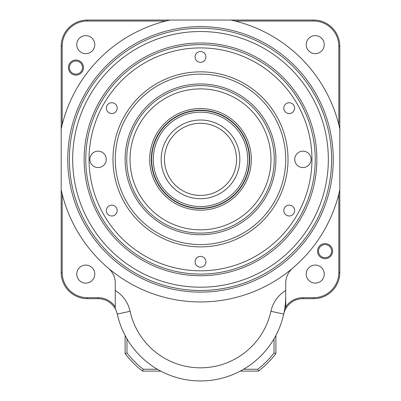 <?xml version="1.0" encoding="UTF-8"?>
<svg xmlns="http://www.w3.org/2000/svg" width="401" height="401" viewBox="0 0 401 401"><rect width="100%" height="100%" fill="white"/><g stroke="black" fill="none" stroke-linecap="round" stroke-linejoin="round"><path stroke-width="0.6" d="M200.5 290.479A131.117 131.117 0 0 0 331.617 159.362A131.117 131.117 0 0 0 200.5 28.245A131.117 131.117 0 0 0 69.383 159.362A131.117 131.117 0 0 0 200.5 290.479M85.774 265.076A9.012 9.012 0 0 1 93.578 278.595A9.012 9.012 0 0 1 77.964 278.595A9.012 9.012 0 0 1 85.774 265.076M315.226 265.076A9.012 9.012 0 0 1 323.036 278.595A9.012 9.012 0 0 1 307.422 278.595A9.012 9.012 0 0 1 315.226 265.076M85.774 35.619A9.012 9.012 0 0 1 93.578 49.143A9.012 9.012 0 0 1 77.964 49.143A9.012 9.012 0 0 1 85.774 35.619M315.226 35.619A9.012 9.012 0 0 1 323.036 49.143A9.012 9.012 0 0 1 307.422 49.143A9.012 9.012 0 0 1 315.226 35.619M270.916 311.271L283.723 314.098A85.228 85.228 0 0 1 117.277 314.098A19.669 19.669 0 0 0 98.075 298.675L87.413 298.675A26.225 26.225 0 0 1 61.188 272.449L61.188 189.758A142.591 142.591 0 0 0 339.812 189.758L339.812 272.449A26.225 26.225 0 0 1 313.587 298.675L302.925 298.675A19.669 19.669 0 0 0 283.723 314.098A85.228 85.228 0 0 1 117.277 314.098L130.084 311.271A72.115 72.115 0 0 0 270.916 311.271A32.782 32.782 0 0 1 285.728 290.439L285.728 308.805M75.939 61.022A6.556 6.556 0 0 0 70.26 70.857A6.556 6.556 0 0 0 81.619 70.857A6.556 6.556 0 0 0 75.939 61.022M325.061 244.59A6.556 6.556 0 0 0 319.381 254.419A6.556 6.556 0 0 0 330.74 254.419A6.556 6.556 0 0 0 325.061 244.59M325.061 243.602A7.539 7.539 0 0 1 331.592 254.916A7.539 7.539 0 0 1 318.534 254.916A7.539 7.539 0 0 1 325.061 243.602M75.939 60.04A7.539 7.539 0 0 1 82.466 71.348A7.539 7.539 0 0 1 69.408 71.348A7.539 7.539 0 0 1 75.939 60.04M200.5 26.606A132.756 132.756 0 0 1 315.472 225.738A132.756 132.756 0 0 1 85.528 225.738A132.756 132.756 0 0 1 200.5 26.606M274.254 159.362A73.754 73.754 0 0 0 163.623 95.488A73.754 73.754 0 0 0 163.623 223.237A73.754 73.754 0 0 0 274.254 159.362M275.893 159.362A75.393 75.393 0 0 1 162.806 224.655A75.393 75.393 0 0 1 162.806 94.07A75.393 75.393 0 0 1 275.893 159.362M115.272 159.362A85.228 85.228 0 0 0 243.111 233.171A85.228 85.228 0 0 0 243.111 85.553A85.228 85.228 0 0 0 115.272 159.362M85.774 159.362A114.726 114.726 0 0 1 205.407 44.742A114.726 114.726 0 0 1 314.81 169.167A114.726 114.726 0 0 1 185.818 273.146A114.726 114.726 0 0 1 85.774 159.362M311.131 159.362A8.195 8.195 0 0 0 298.84 152.265A8.195 8.195 0 0 0 298.84 166.46A8.195 8.195 0 0 0 311.131 159.362M106.26 159.362A8.195 8.195 0 0 0 93.969 152.265A8.195 8.195 0 0 0 93.969 166.46A8.195 8.195 0 0 0 106.26 159.362M205.908 56.927A5.408 5.408 0 0 0 197.793 52.24A5.408 5.408 0 0 0 197.793 61.609A5.408 5.408 0 0 0 205.908 56.927M294.62 108.145A5.408 5.408 0 0 0 286.509 103.458A5.408 5.408 0 0 0 286.509 112.826A5.408 5.408 0 0 0 294.62 108.145M294.62 210.58A5.408 5.408 0 0 0 286.509 205.893A5.408 5.408 0 0 0 286.509 215.262A5.408 5.408 0 0 0 294.62 210.58M205.908 261.798A5.408 5.408 0 0 0 197.793 257.111A5.408 5.408 0 0 0 197.793 266.48A5.408 5.408 0 0 0 205.908 261.798M117.197 210.58A5.408 5.408 0 0 0 109.082 205.893A5.408 5.408 0 0 0 109.082 215.262A5.408 5.408 0 0 0 117.197 210.58M117.197 108.145A5.408 5.408 0 0 0 109.082 103.458A5.408 5.408 0 0 0 109.082 112.826A5.408 5.408 0 0 0 117.197 108.145M227.447 47.844L219.417 46.205M181.583 46.205L173.553 47.844M243.427 182.661A48.842 48.842 0 0 1 158.861 184.886A48.842 48.842 0 0 1 199.212 110.536A48.842 48.842 0 0 1 243.427 182.661M183.302 191.051A36.055 36.055 0 0 0 236.545 158.41A36.055 36.055 0 0 0 181.653 128.621A36.055 36.055 0 0 0 183.302 191.051M241.983 181.879A47.203 47.203 0 0 0 199.257 112.175A47.203 47.203 0 0 0 160.26 184.034A47.203 47.203 0 0 0 241.983 181.879M181.738 193.934A39.333 39.333 0 0 1 179.944 125.829A39.333 39.333 0 0 1 239.823 158.325A39.333 39.333 0 0 1 181.738 193.934M185.608 274.77A116.365 116.365 0 0 1 107.999 88.761A116.365 116.365 0 0 1 307.893 114.556A116.365 116.365 0 0 1 185.608 274.77M216.861 32.576A127.839 127.839 0 0 0 82.521 208.59A127.839 127.839 0 0 0 302.123 236.926A127.839 127.839 0 0 0 216.861 32.576M203.873 208.415A49.168 49.168 0 0 0 241.297 131.914A49.168 49.168 0 0 0 156.335 137.754A49.168 49.168 0 0 0 203.873 208.415M203.984 210.049A50.807 50.807 0 0 1 154.861 137.037A50.807 50.807 0 0 1 242.655 131.002A50.807 50.807 0 0 1 203.984 210.049M195.668 89.052A70.476 70.476 0 0 0 142.024 198.701A70.476 70.476 0 0 0 263.808 190.335A70.476 70.476 0 0 0 195.668 89.052M285.728 295.722A85.228 85.228 0 0 1 117.277 314.098M339.812 46.275L339.812 128.962A142.591 142.591 0 0 0 230.896 20.05L313.587 20.05A26.225 26.225 0 0 1 339.812 46.275L338.83 46.275A25.238 25.238 0 0 0 313.587 21.032L235.101 21.032M338.83 124.761L338.83 46.275M61.188 128.962L61.188 46.275A26.225 26.225 0 0 1 87.413 20.05L170.104 20.05A142.591 142.591 0 0 0 61.188 128.962L61.188 189.758M165.899 21.032L87.413 21.032A25.238 25.238 0 0 0 62.17 46.275L62.17 124.761M62.17 193.959L62.17 272.449A25.238 25.238 0 0 0 87.413 297.692L98.075 297.692A20.651 20.651 0 0 1 115.272 306.91M285.728 306.91A20.651 20.651 0 0 1 302.925 297.692L313.587 297.692A25.238 25.238 0 0 0 338.83 272.449L338.83 193.959M115.272 308.805L115.272 290.439A32.782 32.782 0 0 1 130.084 311.271M285.728 290.439L285.728 283.156A19.669 19.669 0 0 1 292.68 268.149M108.32 268.149A19.669 19.669 0 0 1 115.272 283.156L115.272 290.439M230.896 20.05L170.104 20.05M339.812 189.758L339.812 128.962M160.756 371.115L142.601 371.115A95.062 95.062 0 0 1 125.107 353.622A1074.685 759.915 -90 0 0 126.977 352.985A93.192 93.192 0 0 0 143.237 369.246L157.398 369.246M126.977 338.825L126.977 352.985M125.107 353.622L125.107 335.467M142.601 371.115A1074.685 759.915 0 0 1 143.237 369.246M274.023 352.985A1074.685 759.915 90 0 0 275.893 353.622A95.062 95.062 0 0 1 258.399 371.115A1074.685 759.915 180 0 0 257.763 369.246A93.192 93.192 0 0 0 274.023 352.985L274.023 338.825M275.893 335.467L275.893 353.622M243.602 369.246L257.763 369.246M258.399 371.115L240.244 371.115M112.982 159.362A87.518 87.518 0 0 1 244.259 83.568A87.518 87.518 0 0 1 244.259 235.156A87.518 87.518 0 0 1 112.982 159.362M89.052 159.362A111.448 111.448 0 0 0 256.224 255.878A111.448 111.448 0 0 0 256.224 62.842A111.448 111.448 0 0 0 89.052 159.362M313.587 20.05L313.587 21.032M62.17 46.275L61.188 46.275M87.413 21.032L87.413 20.05M98.075 297.692L98.075 298.675M87.413 297.692L87.413 298.675M62.17 272.449L61.188 272.449M302.925 298.675L302.925 297.692M313.587 298.675L313.587 297.692M339.812 272.449L338.83 272.449"/></g></svg>
